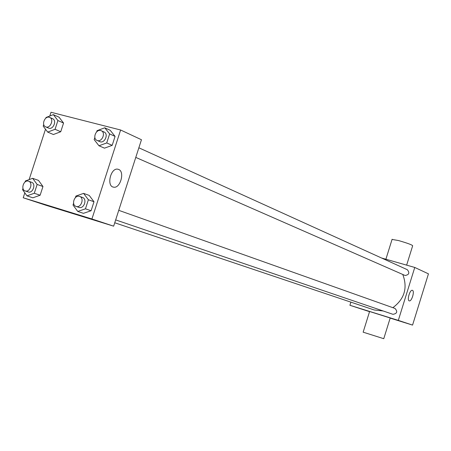 <?xml version="1.0" encoding="UTF-8"?>
<svg xmlns="http://www.w3.org/2000/svg" width="451" height="451" viewBox="0 0 451 451"><rect width="100%" height="100%" fill="white"/><g stroke="black" fill="none" stroke-linecap="round" stroke-linejoin="round"><path stroke-width="0.68" d="M381.535 257.995L414.762 267.449L428.45 273.842L412.558 325.098L390.166 318.107M369.544 311.669L349.908 305.282L350.889 302.142M114.746 222.771L374.183 309.972L383.136 310.97M392.855 307.678C404.502 298.979 407.811 287.918 402.788 274.501M414.762 267.449L398.318 320.385L349.908 305.282M115.67 219.902L392.973 314.319C397.145 313.575 397.821 311.618 395.003 308.439L394.89 308.405M138.863 147.798L407.332 269.709C409.858 272.844 409.119 274.772 405.122 275.499L135.774 157.405M398.318 320.385L412.558 325.098M412.462 290.354C414.897 291.075 411.656 301.781 409.277 300.862C406.701 300.451 409.925 289.412 412.361 290.32L412.462 290.354M363.14 332.207L369.6 311.494L390.2 317.994L383.762 338.701L363.151 332.173M406.639 265.137L412.665 245.761C412.175 244.887 407.478 243.157 398.56 240.558L392.066 239.43M49.79 116.025L51.014 112.265L120.62 130.001L141.456 139.737L113.652 226.171L46.047 205.284L23.215 197.769L24.816 192.848M29.123 179.605L45.506 129.212M75.424 197.589L75.926 196.038L83.593 193.383L89.213 195.413L93.994 201.749L91.091 210.741L83.429 213.334L77.758 211.44L73.017 205.036L73.598 203.243M45.805 118.19L46.036 117.48L53.365 114.644L59.036 117.181L63.557 123.044L60.738 131.743L53.404 134.511L47.693 132.098L43.206 126.173L43.736 124.544M120.62 130.001L91.925 218.983L23.215 197.769M25.047 182.012L25.391 180.952L32.669 178.32L38.498 180.4L42.963 186.505L40.128 195.238L32.85 197.809L26.975 195.852L22.55 189.685L22.973 188.394M96.677 131.867L97.061 130.672L104.779 127.802L110.23 130.311L115.073 136.399L112.186 145.352L104.469 148.154L98.972 145.774L94.163 139.63L94.857 137.493M91.925 218.983L113.652 226.171M118.585 169.407C125.141 171.622 120.248 188.856 113.551 187.154C106.306 186.302 110.602 167.704 117.722 169.17L118.585 169.407M66.466 211.327L60.383 209.349L66.466 211.327M104.779 127.802L109.638 133.924L106.724 142.944L98.972 145.774M97.004 140.402L99.778 141.62C104.536 143.987 108.967 133.93 104.029 131.974L100.725 130.531C95.928 129.02 92.297 138.632 97.004 140.402C101.768 142.775 106.216 132.684 101.266 130.722M110.23 130.311L115.073 136.399L112.186 145.352L104.469 148.154M109.638 133.924L115.073 136.399M106.724 142.944L112.186 145.352M83.593 193.383L88.385 199.759L85.459 208.819L77.758 211.44M76.089 206.423C81.062 208.396 84.732 197.966 79.613 196.427L79.449 196.371C74.454 194.618 70.993 204.957 76.089 206.423L78.948 207.398C83.914 209.365 87.573 198.976 82.46 197.437L82.296 197.386M89.213 195.413L93.994 201.749L91.091 210.741L83.429 213.334M88.385 199.759L93.994 201.749M85.459 208.819L91.091 210.741M53.365 114.644L57.903 120.547L55.061 129.302L47.693 132.098M45.658 126.849L48.539 128.084C53.049 130.288 57.26 120.468 52.57 118.675L49.238 117.249C44.688 115.811 41.176 125.22 45.658 126.849C50.174 129.059 54.396 119.205 49.706 117.412M59.036 117.181L63.557 123.044L60.738 131.743L53.404 134.511M57.903 120.547L63.557 123.044M55.061 129.302L60.738 131.743M32.669 178.32L37.145 184.459L34.287 193.259L26.975 195.852M25.188 190.931C29.879 192.786 33.436 182.644 28.593 181.217L28.458 181.172C23.74 179.504 20.368 189.561 25.188 190.931L28.148 191.929C32.838 193.783 36.379 183.681 31.547 182.255L31.407 182.21M38.498 180.4L42.963 186.505L40.128 195.238L32.85 197.809M37.145 184.459L42.963 186.505M34.287 193.259L40.128 195.238M385.893 259.235L392.122 239.244M118.748 210.329L395.003 308.439M112.897 186.962L113.551 187.154M79.613 196.427L82.46 197.437M28.593 181.217L31.547 182.255"/></g></svg>

